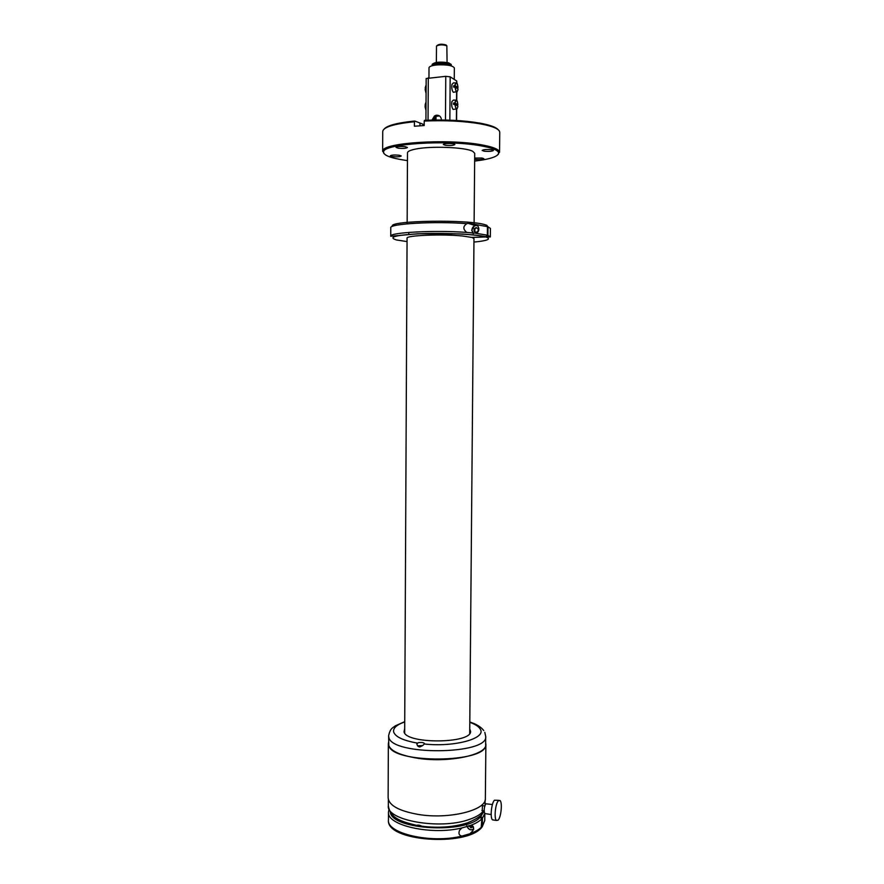 <?xml version="1.0" encoding="UTF-8"?>
<svg xmlns="http://www.w3.org/2000/svg" width="884" height="884" viewBox="0 0 884 884"><rect width="100%" height="100%" fill="white"/><g stroke="black" fill="none" stroke-linecap="round" stroke-linejoin="round"><path stroke-width="1.33" d="M479.194 816.794L481.879 818.805L481.161 828.01M479.857 816.23L480.885 816.385L482.962 812.75M481.669 827.435L482.344 826.231L482.421 818.219L480.885 816.385M388.485 812.153L388.452 819.943C386.363 833.457 431.193 843.866 461.813 836.109C459.039 835.369 458.299 833.424 459.581 830.275L461.879 827.943L470.067 825.59C475.404 823.656 479.338 821.391 481.879 818.805M470.067 825.59C473.316 825.269 474.266 826.96 472.918 830.684L470.001 833.722L461.813 836.109M468.962 825.568L470.907 827.844L472.829 827.004L472.852 826.264M468.962 826.363L469.702 825.634L468.973 826.407M470.874 827.833L471.592 827.059L469.702 825.634M471.592 827.059L472.852 826.496M470.907 827.844L471.636 827.07M407.06 241.586L396.319 239.929C387.435 237.056 396.032 234.956 422.143 233.641C446.763 232.757 477.216 234.393 485.736 236.967L471.747 237.409L462.597 236.006C442.453 233.884 405.48 235.398 407.071 238.183L404.673 733.024M485.736 236.967L487.36 235.199L487.449 226.624L485.846 224.967C470.376 219.133 386.75 220.503 392.518 226.359M472.31 237.398L486.985 236.945L487.913 235.365L487.99 226.801L486.642 225.155M466.851 223.663C435.215 221.066 388.673 223.762 390.783 227.807L390.75 236.227C388.64 232.481 435.149 229.973 466.774 232.426C462.862 229.232 462.884 226.315 466.851 223.663L468.089 223.298L474.973 225.53M468.089 223.298L475.305 224.459C480.056 225.575 479.99 233.199 475.227 233.166L466.774 232.426M472.31 237.575L473.979 238.669M474.122 228.868L474.1 231.31L476.122 232.503L478.133 231.177L478.156 228.724L476.167 227.542L474.122 228.868L476.741 227.873M476.288 232.393L474.122 231.343L474.841 231.542L474.863 229.1M474.144 228.834L474.885 229.067M498.211 154.457L499.383 151.529C498.079 148.877 491.714 146.567 480.299 144.622C446.608 138.556 383.313 142.799 382.805 150.711L383.965 153.595M474.642 161.109C491.327 159.054 499.283 156.148 498.532 152.402C497.239 149.794 490.963 147.54 479.703 145.617C446.508 139.672 384.186 143.827 383.645 151.595C382.916 155.109 390.12 158.004 405.226 160.291L407.447 160.601M499.758 132.357L499.758 132.28C499.515 129.064 493.095 126.257 480.487 123.882C464.023 121.097 445.26 120.158 424.209 121.064L424.187 125.55L414.397 126.213L414.419 121.749C393.91 123.859 383.347 127.108 382.728 131.462L382.65 151.407M474.1 223.895L474.719 153.297L472.774 151.341C465.525 147.153 430.011 145.794 414.994 149.197C410.032 150.258 407.535 151.462 407.491 152.822L407.148 223.829M399.148 155.23C394.43 154.788 391.479 154.987 390.297 155.838L392.408 156.601C397.104 157.032 400.054 156.822 401.237 155.982L399.148 155.23M474.664 159.352L474.885 159.385C479.592 159.816 482.598 159.595 483.902 158.733L482.134 158.048L474.675 158.07M484.012 151.175C488.918 151.639 492.057 151.396 493.427 150.446L491.614 149.716C486.686 149.252 483.537 149.495 482.167 150.446L484.012 151.175M445.315 145.252C450.332 145.738 453.514 145.495 454.851 144.523L452.851 143.716C447.812 143.23 444.63 143.473 443.293 144.457L445.315 145.252M398.198 148.169C403.104 148.645 406.176 148.413 407.413 147.495L405.27 146.678C400.341 146.203 397.259 146.424 396.021 147.352L398.198 148.169M498.256 129.782C496.134 127.219 490.012 124.998 479.913 123.119C463.713 120.368 445.26 119.439 424.552 120.335L424.209 121.064M414.419 121.749L414.762 121.02C397.701 122.721 387.535 125.351 384.253 128.909M414.762 121.02L423.027 124.224L423.016 125.605M416.397 825.336L416.64 825.38C417.845 824.838 419.635 825.126 422.022 826.253L423.58 826.452M482.244 810.639L482.432 805.711L484.786 805.921M498.355 800.793L500.046 800.528C502.532 802.44 501.118 817.203 498.156 820.131L496.41 820.451C493.902 818.529 495.394 803.523 498.355 800.793M493.648 820.032L492.476 819.855C489.946 817.932 491.449 802.948 494.432 800.219L498.874 800.351M485.415 813.667L484.819 813.578C483.736 810.529 484.067 807.269 485.802 803.799L492.421 804.506M418.276 742.704L416.85 743.996C417.701 747.157 419.812 747.544 423.182 745.146L424.596 743.676C423.734 742.516 421.635 742.195 418.276 742.704M404.695 728.493L404.032 731.808C406.099 744.361 472.421 743.687 470.531 731.19L469.747 728.88M388.617 735.831L388.772 745.157C390.827 764.174 488.62 763.312 485.636 744.394L485.636 744.284M422.696 745.51L417.568 745.842M485.647 742.781L485.88 744.394C487.161 754.715 449.602 762.991 418.74 758.417C399.225 755.345 389.082 750.439 388.341 743.72L388.595 742.206M485.36 798.34L485.36 798.462C486.62 810.197 449.171 819.634 418.419 814.462C398.971 810.993 388.872 805.434 388.131 797.788L388.341 743.82M419.071 746.892L419.635 746.936M419.447 746.593L420.375 746.792M418.077 746.383L421.944 746.019M435.182 65.129L439.26 64.057L445.072 64.212L448.21 65.228M454.254 79.427L454.343 67.924C452.696 65.504 446.939 64.499 437.083 64.919C431.967 65.449 429.27 66.388 429.016 67.748L428.961 77.748M447.083 62.499L446.84 45.791C442.751 44.487 439.304 44.576 436.497 46.045L436.353 62.41M446.298 45.239L446.055 44.996C442.298 43.869 439.392 43.99 437.315 45.338L437.116 45.537M456.884 83.218L456.685 80.974L450.166 76.831L445.768 76.333L426.165 78.521L425.922 120.268M432.022 120.058L434.475 115.959L436.155 115.251C439.337 114.997 441.116 116.578 441.481 119.992M455.647 100.135L453.404 100.091L451.846 101.649C451.392 105.273 451.846 107.881 453.205 109.461L454.011 109.329M455.757 82.886L453.503 82.853L451.967 84.378C451.514 88.035 451.978 90.665 453.359 92.279L454.166 92.135M439.514 115.926L435.403 116.456L433.038 120.036M458 87.483L455.116 85.693L455.293 84.422C456.442 81.88 457.348 82.897 458 87.483L456.774 88.102M457.348 91.339L456.387 91.748C456.564 92.444 457.05 91.914 457.835 90.168L457.989 88.864L455.105 87.074L453.658 87.118L453.669 85.737L454.906 85.671L455.094 84.323L456.774 83.14M456.752 87.66L453.669 85.737M426 105.749L425.027 105.218L426.011 105.097M425.978 110.423L425.016 106.588L426 106.467M426.099 88.665L425.127 88.091L426.11 87.969M426.077 93.306L425.116 89.461L426.099 89.339M454.973 104.356L457.868 106.047L457.691 107.295C456.553 109.903 455.647 108.92 454.973 104.356L453.525 104.4L453.536 103.019L456.641 105.329M454.984 102.975L455.161 101.704C456.31 99.118 457.216 100.102 457.868 104.666L454.984 102.975L453.536 103.019M454.785 102.953L456.42 100.146C456.951 101.373 457.083 99.03 457.879 104.666L456.63 104.82M457.205 108.544L456.232 108.953C456.409 109.671 456.895 109.13 457.702 107.34L457.857 106.058M432.21 65.714L432.166 64.344C434.773 62.013 440.287 61.515 448.707 62.863L451.238 64.477L451.238 65.626L451.238 64.477M432.265 65.703L432.154 65.449C434.784 63.129 440.298 62.642 448.707 63.991L451.061 65.825M438.729 64.101L445.072 64.212M434.596 65.217L435.823 64.764M432.243 65.538C434.851 63.239 440.309 62.753 448.641 64.09L451.238 65.626M390.341 812.241C392.054 829.921 466.487 834.021 480.344 816.971M482.421 818.219L484.752 813.512M482.344 826.231L484.741 820.485M388.938 809.39L388.485 812.031C386.396 825.324 431.248 835.568 461.879 827.943M470.001 833.722C475.327 831.745 479.272 829.446 481.802 826.816M466.785 825.778C468.166 829.424 470.443 830.606 473.636 829.325C470.443 830.617 468.155 829.435 466.774 825.778M466.874 825.755C468.299 829.468 470.586 830.573 473.725 829.059M487.99 226.801L490.388 228.403M487.913 235.365L490.322 236.956L490.399 228.492M486.288 237.133C491.449 239.122 487.327 240.768 473.946 242.083M475.227 233.166L487.36 235.199M475.305 224.459L487.449 226.624M471.758 230.194L473.15 233.619L471.747 230.183L474.509 225.718L471.758 230.183M476.653 225.298L474.509 225.718M476.896 225.486C473.946 225.453 472.266 227.011 471.857 230.172L473.327 233.597M419.966 123.616L419.955 125.793M483.449 810.816C480.951 814.274 476.056 817.203 468.774 819.623C439.602 830.054 385.778 820.23 388.341 805.7C390.242 818.462 401.513 821.612 416.64 825.38M424.453 744.008C454.575 747.378 486.708 738.328 480.277 729.156C478.808 726.571 475.316 724.294 469.802 722.327M404.728 721.941C396.496 724.803 392.827 728.217 393.712 732.173C395.546 736.958 403.413 740.593 417.314 743.079M404.728 721.642L395.181 725.897C392.894 728.029 390.385 727.764 388.617 735.731L388.805 737.145C390.861 755.776 488.697 754.947 485.714 736.416L484.819 732.35M428.298 77.803L428.044 120.18M445.768 76.333L445.459 120.047M450.166 76.831L449.857 120.169M456.685 80.974L456.674 82.997M456.608 91.837L456.542 100.235M456.476 109.041L456.387 120.489M435.027 116.257L435.005 120.003M453.359 92.279L456.387 91.748L454.906 87.052M457.989 88.864L457.824 90.124C456.674 92.687 455.768 91.671 455.105 87.074M425.105 106.555L425.978 110.312M425.679 102.809L425.116 105.185M425.027 106.599L425.978 110.378M425.215 89.428L426.077 93.229M425.768 85.726L425.215 88.057M453.205 109.461L456.232 108.953L454.774 104.334M482.189 826.883L484.741 820.617L484.808 813.567L491.173 814.529M388.452 819.943C385.568 841.225 465.868 847.038 481.625 827.534M459.581 830.275L461.592 828.153M490.322 236.956L486.985 236.945M390.75 236.26L417.668 233.774L459.558 233.884C468.631 234.315 480.918 235.553 486.377 236.802M498.532 152.402L499.383 151.529M383.645 151.595L382.805 150.711M499.758 132.28L499.548 152.291M469.702 733.411L473.979 238.647M408.773 234.393L408.773 232.415M483.99 810.904C482.94 814.728 477.482 818.683 467.614 822.794C453.967 827.115 438.773 828.264 422.022 826.253M388.363 799.622L388.341 805.7M485.095 800.175L485.051 805.125M496.41 820.451L492.476 819.855M484.156 810.926L481.924 810.595M485.636 744.394L485.714 736.416M483.747 730.538C480.918 726.891 476.266 724.051 469.802 722.029M485.88 744.394L485.36 798.462M436.011 116.113L435.989 119.992M456.818 91.825L456.752 100.445M456.719 104.809L456.708 105.362M456.685 109.03L456.597 120.5M437.083 115.738L436.155 115.251M456.531 82.897C457.061 84.157 457.183 81.704 458.011 87.494M426.077 93.35L425.116 89.472"/></g></svg>
